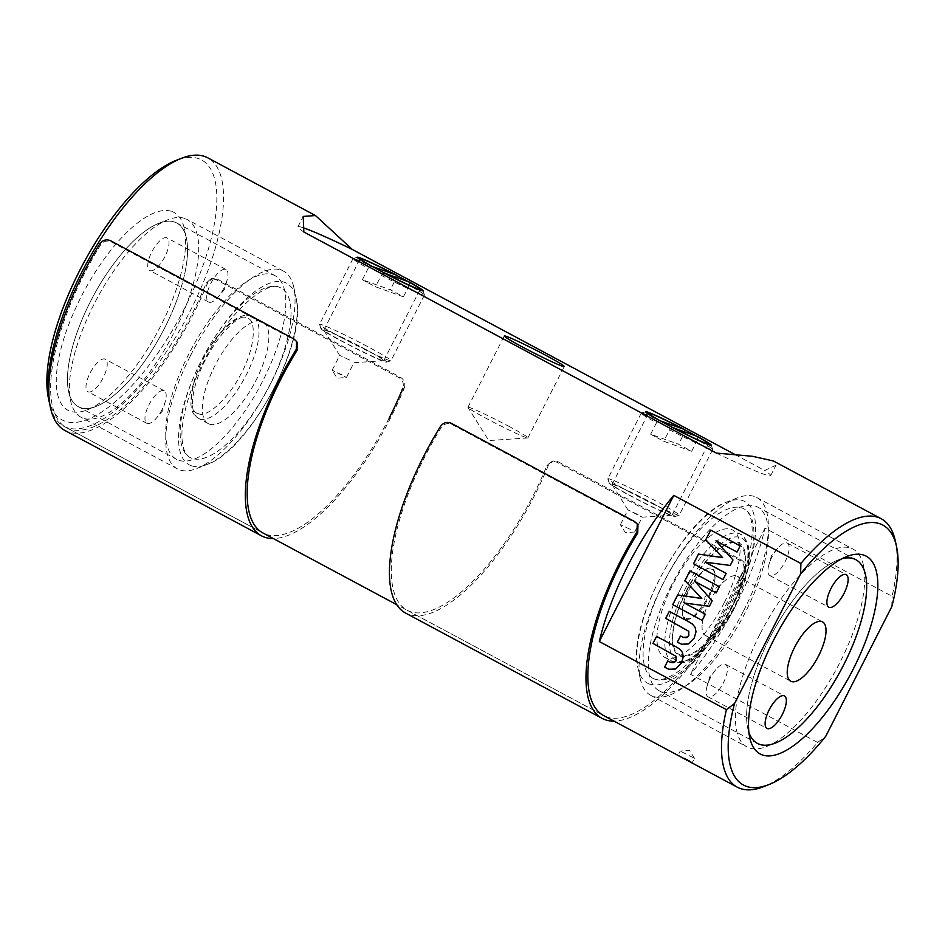 <?xml version="1.0" encoding="UTF-8"?>
<svg xmlns="http://www.w3.org/2000/svg" width="945" height="945" viewBox="0 0 945 945"><rect width="100%" height="100%" fill="white"/><g stroke="black" fill="none" stroke-linecap="round" stroke-linejoin="round"><path stroke-width="0.71" stroke-dasharray="4.72 3.54" d="M735.163 454.628L764.741 470.48L775.975 465.259L773.435 460.983M895.34 541.024A152.299 57.007 -61.8 0 1 892.08 596.271L764.989 528.16A152.299 57.007 -61.8 0 1 736.297 604.316A152.299 57.007 -61.8 0 1 690.511 674.328L817.602 742.439A152.299 57.007 -61.8 0 1 763.714 786.642M50.109 405.818A152.299 57.007 118.2 0 0 63.847 426.266A152.299 57.007 118.2 0 0 66.729 427.553A152.299 57.007 118.2 0 0 189.933 311.507A152.299 57.007 118.2 0 0 207.723 157.803M688.114 759.827C677.659 754.819 675.758 754.134 682.408 757.772C692.65 763.194 694.551 763.867 688.114 759.827L692.319 762.591L694.492 758.351L680.246 751.051L694.492 758.351M678.037 755.327L682.408 757.772M48.467 398.329A147.491 55.212 118.2 0 0 64.981 421.175A147.491 55.212 118.2 0 0 184.287 308.779A147.491 55.212 118.2 0 0 198.722 158.689A147.491 55.212 118.2 0 0 175.935 160.473M817.602 742.439L825.753 736.273M171.825 211.479A112.219 42.005 -61.8 0 1 184.393 228.844A112.219 42.005 -61.8 0 1 157.969 331.175A112.219 42.005 -61.8 0 1 87.401 409.835A112.219 42.005 -61.8 0 1 70.072 411.181A112.219 42.005 -61.8 0 1 81.046 296.99A112.219 42.005 -61.8 0 1 171.825 211.479M174.742 222.122A104.198 39.005 -61.8 0 1 176.715 222.996A104.198 39.005 -61.8 0 1 186.413 238.246A104.198 39.005 -61.8 0 1 161.878 333.266A104.198 39.005 -61.8 0 1 96.343 406.303A104.198 39.005 -61.8 0 1 80.254 407.567A104.198 39.005 -61.8 0 1 78.281 406.681A104.198 39.005 -61.8 0 1 91.771 298.963A104.198 39.005 -61.8 0 1 174.742 222.122M509.922 426.88A33.666 1.725 27 0 0 467.952 407.283A33.666 1.725 27 0 0 467.999 407.472A33.666 1.725 27 0 0 485.978 418.269A33.666 1.725 27 0 0 527.771 437.937A33.666 1.725 27 0 0 527.948 437.854A33.666 1.725 27 0 0 509.922 426.88M654.046 504.11A33.666 1.725 27 0 0 612.076 484.525A33.666 1.725 27 0 0 612.124 484.714A33.666 1.725 27 0 0 630.102 495.511A33.666 1.725 27 0 0 671.895 515.167A33.666 1.725 27 0 0 672.072 515.096A33.666 1.725 27 0 0 654.046 504.11M365.798 349.638A33.666 1.725 27 0 0 323.828 330.053A33.666 1.725 27 0 0 323.875 330.23A33.666 1.725 27 0 0 341.854 341.027A33.666 1.725 27 0 0 383.646 360.695A33.666 1.725 27 0 0 383.824 360.612A33.666 1.725 27 0 0 365.798 349.638M273.01 274.782A104.198 39.005 -61.8 0 1 274.983 275.656A104.198 39.005 -61.8 0 1 261.493 383.386A104.198 39.005 -61.8 0 1 178.522 460.227A104.198 39.005 -61.8 0 1 176.55 459.353A104.198 39.005 -61.8 0 1 190.039 351.623A104.198 39.005 -61.8 0 1 273.01 274.782M637.946 514.553L627.952 509.887L642.187 517.187L637.946 514.553M349.685 360.069L339.692 355.403L349.685 360.069M671.304 585.569A104.198 39.005 118.2 0 0 659.137 690.736A104.198 39.005 118.2 0 0 745.404 612.206A104.198 39.005 118.2 0 0 757.571 507.052A104.198 39.005 118.2 0 0 671.304 585.569M769.573 638.241A104.198 39.005 118.2 0 0 747.708 728.146A104.198 39.005 118.2 0 0 748.924 732.481A104.198 39.005 -61.8 0 1 769.573 638.241A104.198 39.005 -61.8 0 1 842.054 558.696A104.198 39.005 118.2 0 0 837.778 560.09A104.198 39.005 118.2 0 0 769.573 638.241M630.386 529.365L620.404 524.699L630.386 529.365M342.137 374.881L332.144 370.227L346.39 377.516L342.137 374.881M764.989 528.16L690.511 674.328M891.796 606.655L892.08 596.271M716.381 453.092A96.189 4.938 27 0 0 770.671 475.666A96.189 4.938 27 0 0 764.741 470.48M302.695 227.58A96.189 4.938 27 0 0 297.911 226.824A96.189 4.938 27 0 0 303.841 232.009M676.868 647.278L656.539 636.375M679.845 649.203L676.927 647.29M682.373 652.357L679.904 649.227M683.294 656.799L682.432 652.369M681.463 663.036L683.341 656.822M675.651 668.977L681.522 663.059M668.847 669.237L675.71 669.001M670.56 662.362L667.725 660.945M689.614 622.259L669.284 611.368M692.591 624.196L689.661 622.282M695.118 627.338L692.65 624.208M696.028 631.792L695.177 627.362M694.209 638.029L696.087 631.815M688.397 643.97L694.256 638.04M681.593 644.23L688.456 643.994M683.329 637.367L680.518 635.95M702.253 620.44L705.348 614.25M689.944 570.957L719.369 586.739M716.275 592.94L719.417 586.75M712.176 600.843L695.177 581.636M709.4 606.288L712.235 600.866M684.464 603.052L709.459 606.312M705.407 614.262L684.523 603.075M723.019 579.557L726.162 573.391M740.183 545.879L710.699 530.086M737.088 552.081L740.23 545.903M732.989 559.995L715.944 540.871M730.213 565.441L733.048 560.019M705.324 562.121L730.272 565.453M726.221 573.414L705.336 562.228M637.958 525.172L635.383 522.762L451.946 424.447C447.706 422.698 444.115 423.75 441.185 427.612A152.299 57.007 118.2 0 0 407.13 610.246A152.299 57.007 118.2 0 0 546.907 465.613L551.608 461.325L556.286 461.963L739.722 560.267C743.561 562.818 744.802 566.374 743.443 570.945A152.299 57.007 -61.8 0 1 603.666 715.578L396.758 604.694M743.443 570.945L744.932 570.579A155.5 58.212 -61.8 0 1 614.026 721.13M744.932 570.579C746.29 566.008 745.05 562.452 741.211 559.889L557.774 461.585L553.097 460.959L548.395 465.247A155.5 58.212 -61.8 0 1 405.606 613.069M368.644 283.146A40.08 2.055 27 0 0 375.484 286.76L403.409 296.801A40.08 2.055 27 0 0 397.148 293.399A40.08 2.055 27 0 0 390.309 289.784L362.384 279.744A40.08 2.055 27 0 0 368.644 283.146M341.027 337.353A40.08 2.055 27 0 0 390.887 360.742A40.08 2.055 27 0 0 390.982 360.671A40.08 2.055 27 0 0 369.53 347.606A40.08 2.055 27 0 0 319.564 324.289A40.08 2.055 27 0 0 319.564 324.407A40.08 2.055 27 0 0 341.027 337.353M403.409 296.801L409.22 285.39A40.08 2.055 -153 0 1 424.423 294.935A40.08 2.055 -153 0 1 424.423 295.053A40.08 2.055 -153 0 1 381.296 275.349L375.484 286.76M340.72 340.625A36.867 1.89 27 0 0 386.588 362.136A36.867 1.89 27 0 0 366.932 350.04A36.867 1.89 27 0 0 320.969 328.706A36.867 1.89 27 0 0 340.72 340.625M362.384 279.744L368.196 268.333A40.08 2.055 -153 0 1 353.005 258.67A40.08 2.055 -153 0 1 353.099 258.599A40.08 2.055 -153 0 1 396.12 278.373L390.309 289.784M409.22 285.39L409.516 282.118M383.918 272.916L381.296 275.349M368.196 268.333L370.818 265.899M396.416 275.101L396.12 278.373M656.905 437.63A40.08 2.055 27 0 0 663.744 441.244L691.669 451.285A40.08 2.055 27 0 0 685.397 447.871A40.08 2.055 27 0 0 678.557 444.256L650.632 434.228A40.08 2.055 27 0 0 656.905 437.63M629.275 491.837A40.08 2.055 27 0 0 679.148 515.226A40.08 2.055 27 0 0 679.242 515.155A40.08 2.055 27 0 0 657.779 502.078A40.08 2.055 27 0 0 607.824 478.761A40.08 2.055 27 0 0 607.824 478.879A40.08 2.055 27 0 0 629.275 491.837M691.669 451.285L697.481 439.874A40.08 2.055 -153 0 1 712.672 449.418A40.08 2.055 -153 0 1 712.672 449.536A40.08 2.055 -153 0 1 669.556 429.833L663.744 441.244M628.968 495.097A36.867 1.89 27 0 0 674.848 516.62A36.867 1.89 27 0 0 655.192 504.524A36.867 1.89 27 0 0 609.23 483.178A36.867 1.89 27 0 0 628.968 495.097M650.632 434.228L656.456 422.817A40.08 2.055 -153 0 1 641.253 413.142A40.08 2.055 -153 0 1 641.348 413.071A40.08 2.055 -153 0 1 684.381 432.845L678.557 444.256M697.481 439.874L697.764 436.602M672.178 427.4L669.556 429.833M656.456 422.817L659.067 420.383M684.664 429.573L684.381 432.845M191.977 458.36A96.189 36.005 -61.8 0 1 190.158 457.545A96.189 36.005 -61.8 0 1 202.608 358.108A96.189 36.005 -61.8 0 1 279.2 287.185A96.189 36.005 -61.8 0 1 281.031 287.989A96.189 36.005 -61.8 0 1 268.569 387.426A96.189 36.005 -61.8 0 1 191.977 458.36M198.143 413.532C206.825 418.812 230.048 396.935 241.589 372.613C254.571 348.811 257.383 319.599 246.834 317.957C238.152 312.689 214.928 334.554 203.399 358.887C190.406 382.678 187.594 411.902 198.143 413.532M190.5 355.639A112.219 42.005 -61.8 0 1 281.279 270.128A112.219 42.005 -61.8 0 1 283.405 271.073A112.219 42.005 -61.8 0 1 293.836 287.504A112.219 42.005 -61.8 0 1 270.294 384.332A112.219 42.005 -61.8 0 1 196.855 468.484A112.219 42.005 -61.8 0 1 179.515 469.842A112.219 42.005 -61.8 0 1 177.388 468.897A112.219 42.005 -61.8 0 1 190.5 355.639M184.925 218.496A112.219 42.005 118.2 0 0 167.596 219.854A112.219 42.005 118.2 0 0 94.146 304.007A112.219 42.005 118.2 0 0 70.603 400.834A112.219 42.005 118.2 0 0 81.046 417.265A112.219 42.005 118.2 0 0 83.172 418.21A112.219 42.005 118.2 0 0 173.951 332.699A112.219 42.005 118.2 0 0 187.051 219.441A112.219 42.005 118.2 0 0 184.925 218.496M164.548 328.163A104.198 39.005 118.2 0 0 158.654 223.374A104.198 39.005 118.2 0 0 90.448 301.526A104.198 39.005 118.2 0 0 68.583 391.431A104.198 39.005 118.2 0 0 164.548 328.163M162.127 409.421A18.439 6.898 -61.8 0 1 156.48 418.021A18.439 6.898 -61.8 0 1 147.207 423.466A18.439 6.898 -61.8 0 1 146.865 423.313A18.439 6.898 -61.8 0 1 149.015 404.708A18.439 6.898 -61.8 0 1 163.922 390.663A18.439 6.898 -61.8 0 1 164.276 390.817A18.439 6.898 -61.8 0 1 165.198 401.755A18.439 6.898 -61.8 0 1 162.127 409.421M88.251 391.868A18.439 6.898 118.2 0 0 102.934 378.272A18.439 6.898 118.2 0 0 105.32 359.218A18.439 6.898 118.2 0 0 104.966 359.065A18.439 6.898 118.2 0 0 90.283 372.661A18.439 6.898 118.2 0 0 87.897 391.714A18.439 6.898 118.2 0 0 88.251 391.868M223.906 288.166A18.439 6.898 -61.8 0 1 218.26 296.765A18.439 6.898 -61.8 0 1 208.987 302.223A18.439 6.898 -61.8 0 1 208.644 302.057A18.439 6.898 -61.8 0 1 210.794 283.453A18.439 6.898 -61.8 0 1 225.713 269.408A18.439 6.898 -61.8 0 1 226.056 269.561A18.439 6.898 -61.8 0 1 226.977 280.5A18.439 6.898 -61.8 0 1 223.906 288.166M150.031 270.624A18.439 6.898 118.2 0 0 164.713 257.028A18.439 6.898 118.2 0 0 167.1 237.963A18.439 6.898 118.2 0 0 166.745 237.809A18.439 6.898 118.2 0 0 152.062 251.405A18.439 6.898 118.2 0 0 149.676 270.459A18.439 6.898 118.2 0 0 150.031 270.624M209.424 424.128A57.716 21.605 118.2 0 0 255.386 381.567A57.716 21.605 118.2 0 0 262.852 321.902A57.716 21.605 118.2 0 0 261.753 321.418A57.716 21.605 118.2 0 0 215.803 363.979A57.716 21.605 118.2 0 0 208.337 423.643A57.716 21.605 118.2 0 0 209.424 424.128M654.92 679.219A96.189 36.005 118.2 0 0 731.513 608.285A96.189 36.005 118.2 0 0 743.963 508.847A96.189 36.005 118.2 0 0 742.144 508.032A96.189 36.005 118.2 0 0 665.552 578.966A96.189 36.005 118.2 0 0 653.089 678.404A96.189 36.005 118.2 0 0 654.92 679.219M684.499 590.436C699.205 559.322 729.209 531.055 740.266 537.906C753.791 539.902 750.165 577.643 733.521 608.06C718.814 639.174 688.81 667.43 677.754 660.579C664.229 658.594 667.855 620.841 684.499 590.436M743.62 610.753A112.219 42.005 118.2 0 0 756.732 497.507A112.219 42.005 118.2 0 0 737.277 497.909A112.219 42.005 118.2 0 0 663.827 582.073A112.219 42.005 118.2 0 0 640.285 678.888A112.219 42.005 118.2 0 0 650.715 695.319A112.219 42.005 118.2 0 0 743.62 610.753M760.17 633.705A112.219 42.005 -61.8 0 1 853.075 549.139A112.219 42.005 -61.8 0 1 863.517 565.571A112.219 42.005 -61.8 0 1 839.975 662.386A112.219 42.005 -61.8 0 1 766.525 746.55A112.219 42.005 -61.8 0 1 747.07 746.952A112.219 42.005 -61.8 0 1 760.17 633.705M709.482 601.611A33.666 12.604 118.2 0 0 702.218 623.889A33.666 12.604 118.2 0 0 705.561 635.583A33.666 12.604 118.2 0 0 733.426 610.222A33.666 12.604 118.2 0 0 737.36 576.237A33.666 12.604 118.2 0 0 725.772 579.935A33.666 12.604 118.2 0 0 709.482 601.611M710.215 678.226A18.439 6.898 118.2 0 0 707.143 685.893A18.439 6.898 118.2 0 0 708.065 696.831A18.439 6.898 118.2 0 0 723.327 682.94A18.439 6.898 118.2 0 0 725.476 664.335A18.439 6.898 118.2 0 0 715.861 669.627A18.439 6.898 118.2 0 0 710.215 678.226M771.994 556.971A18.439 6.898 118.2 0 0 768.923 564.637A18.439 6.898 118.2 0 0 769.844 575.588A18.439 6.898 118.2 0 0 785.106 561.684A18.439 6.898 118.2 0 0 787.256 543.08A18.439 6.898 118.2 0 0 777.64 548.383A18.439 6.898 118.2 0 0 771.994 556.971M724.177 602.851A72.139 27.003 -61.8 0 1 664.453 657.212A72.139 27.003 -61.8 0 1 672.875 584.412A72.139 27.003 -61.8 0 1 732.599 530.039A72.139 27.003 -61.8 0 1 724.177 602.851M389.092 418.233A152.299 57.007 -61.8 0 1 262.993 533.004L63.847 426.266M297.285 342.61L294.722 340.188L111.286 241.885C107.045 240.124 103.454 241.176 100.513 245.05A152.299 57.007 118.2 0 0 84.247 273.979A152.299 57.007 118.2 0 0 66.457 427.672A152.299 57.007 118.2 0 0 192.556 312.913A152.299 57.007 118.2 0 0 206.234 283.051L210.948 278.763L215.625 279.389L399.062 377.693C402.901 380.244 404.129 383.812 402.771 388.371L404.271 388.005A155.5 58.212 -61.8 0 1 390.226 418.647A155.5 58.212 -61.8 0 1 273.365 538.555M404.271 388.005C405.629 383.446 404.389 379.878 400.55 377.327L217.114 279.023L212.436 278.385L207.735 282.673A155.5 58.212 -61.8 0 1 193.69 313.315A155.5 58.212 -61.8 0 1 64.945 430.507M741.211 559.889L739.722 560.267M557.774 461.585L556.286 461.963M548.395 465.247L546.907 465.613M440.464 426.455L441.185 427.612M451.237 423.289L451.946 424.447M634.674 521.593L635.383 522.762M191.197 465.684A103.029 38.568 -61.8 0 1 201.273 360.848A103.029 38.568 -61.8 0 1 284.622 282.331A103.029 38.568 -61.8 0 1 296.151 298.289A103.029 38.568 -61.8 0 1 274.546 387.178A103.029 38.568 -61.8 0 1 207.109 464.444A103.029 38.568 -61.8 0 1 191.197 465.684M199.596 418.859A57.716 21.605 118.2 0 0 245.558 376.299A57.716 21.605 118.2 0 0 253.024 316.634A57.716 21.605 118.2 0 0 251.937 316.15A57.716 21.605 118.2 0 0 205.975 358.71A57.716 21.605 118.2 0 0 198.509 418.375A57.716 21.605 118.2 0 0 199.596 418.859M649.499 684.062A103.029 38.568 118.2 0 0 732.847 605.556A103.029 38.568 118.2 0 0 742.924 500.708A103.029 38.568 118.2 0 0 727.012 501.949A103.029 38.568 118.2 0 0 659.575 579.214A103.029 38.568 118.2 0 0 637.97 668.115A103.029 38.568 118.2 0 0 649.499 684.062M680.743 588.617A72.139 27.003 -61.8 0 1 740.467 534.256A72.139 27.003 -61.8 0 1 732.044 607.056A72.139 27.003 -61.8 0 1 672.308 661.429A72.139 27.003 -61.8 0 1 680.743 588.617M686.306 591.086C693.866 574.135 720.763 537.162 737.962 542.418C754.37 549.234 741.093 591.109 731.713 607.411C724.153 624.35 697.256 661.335 680.057 656.066C663.65 649.25 676.927 607.375 686.306 591.086M686.543 591.133A62.76 23.495 -61.8 0 1 737.313 543.316A62.76 23.495 -61.8 0 1 731.17 607.186A62.76 23.495 -61.8 0 1 680.4 655.003A62.76 23.495 -61.8 0 1 686.543 591.133M685.727 619.152A28.586 10.702 118.2 0 0 708.856 597.37A28.586 10.702 118.2 0 0 711.644 568.276A28.586 10.702 118.2 0 0 688.527 590.058A28.586 10.702 118.2 0 0 685.727 619.152M686.07 618.089C689.98 621.137 697.386 614.155 708.301 597.145C715.424 578.765 716.322 569.433 710.994 569.162C707.084 566.114 699.666 573.095 688.751 590.117C681.628 608.497 680.731 617.817 686.07 618.089M400.55 377.327L399.062 377.693M217.114 279.023L215.625 279.389M207.735 282.673L206.234 283.051M99.804 243.881L100.513 245.05M110.577 240.727L111.286 241.885M294.013 339.031L294.722 340.188M694.48 758.303L689.531 750.424L680.246 751.051L678.037 755.315M186.413 238.246L184.393 228.844M96.343 406.303L87.401 409.835M467.952 407.283L504.299 335.959M612.076 484.525L648.424 413.201M323.828 330.053L360.175 258.729M176.715 222.996L274.983 275.656M527.771 437.937L488.778 440.571L467.999 407.472M627.952 509.934L612.124 484.714M339.704 355.45L323.875 330.23M757.406 743.396L659.137 690.736M620.404 524.699L627.952 509.887M332.144 370.227L339.692 355.403M634.638 532L625.354 532.626L620.404 524.747M383.646 360.695L353.938 362.703L346.425 377.504L337.105 378.154L332.156 370.263M770.671 475.666L775.975 465.259M297.911 226.824L303.215 216.417M527.948 437.854L564.283 366.53M672.072 515.096L708.419 443.772M383.824 360.612L420.159 289.288M747.708 728.146L749.728 737.549M837.778 560.09L846.72 556.57M78.281 406.681L176.55 459.353M642.187 517.187L671.895 515.167M855.839 559.712L757.571 507.052M634.686 531.988L642.234 517.163M407.13 610.246L603.666 715.578M553.097 460.959L551.608 461.325M424.423 295.053L390.982 360.671M386.588 362.136L390.887 360.742M353.005 258.67L319.564 324.289M423.017 290.635L424.423 294.935M320.969 328.706L319.564 324.407M357.399 257.205L353.099 258.599M712.672 449.536L679.242 515.155M674.848 516.62L679.148 515.226M641.253 413.142L607.824 478.761M711.278 445.119L712.672 449.418M609.23 483.178L607.824 478.879M645.659 411.689L641.348 413.071M190.158 457.545C189.047 457.061 180.755 453.316 182.066 429.644C183.921 407.579 192.308 382.642 207.227 354.812C230.332 310.243 267.943 280.086 279.661 287.386L281.031 287.989M208.337 423.643L198.509 418.375C195.91 415.635 184.807 413.851 195.355 377.102C204.415 352.284 216.913 333.526 232.86 320.839C240.479 315.642 246.68 314.012 251.476 315.949L262.852 321.902M177.388 468.897L81.046 417.265M196.855 468.484L207.109 464.444C249.279 450.682 308.046 341.039 296.151 298.289L293.836 287.504M158.654 223.374L167.596 219.854M164.276 390.817L105.32 359.218M226.056 269.561L167.1 237.963M165.198 401.755L162.599 410.827L156.48 418.021M226.977 280.5L224.378 289.583L218.26 296.765M283.405 271.073L187.051 219.441M68.583 391.431L70.603 400.834M146.865 423.313L87.897 391.714M208.644 302.057L149.676 270.459M653.089 678.404L654.46 679.006C655.263 678.829 660.992 683.896 680.341 670.052C697.705 656.456 713.9 635.69 728.938 607.777C752.893 563.704 759.095 515.84 743.963 508.847M664.453 657.212L672.308 661.429L682.55 662.646C690.004 662.185 700.647 654.011 714.491 638.147L733.757 608.107C746.621 582.12 751.429 561.117 748.156 545.1C745.239 538 742.664 534.386 740.467 534.256L732.599 530.039M756.732 497.507L853.075 549.139M865.537 574.973L863.517 565.571M640.285 678.888L637.97 668.115C626.074 625.366 684.841 515.71 727.012 501.949L737.277 497.909M705.561 635.583L790.717 681.227M708.065 696.831L767.021 728.43M769.844 575.588L828.8 607.186M725.772 579.935L704.923 597.051L702.218 623.889M715.861 669.627L709.742 676.821L707.143 685.893M777.64 548.383L771.522 555.565L768.923 564.637M650.715 695.319L747.07 746.952M775.467 743.018L766.525 746.55M737.36 576.237L822.528 621.881M725.476 664.335L784.444 695.933M787.256 543.08L846.224 574.678M66.457 427.672L262.993 533.004M212.436 278.385L210.948 278.763"/><path stroke-width="1.42" d="M800.887 563.48L800.592 573.863A147.491 55.212 -61.8 0 1 896.557 546.671A147.491 55.212 -61.8 0 1 891.796 606.655L825.753 736.273A147.491 55.212 -61.8 0 1 769.088 784.527L763.714 786.642A152.299 57.007 -61.8 0 1 740.195 788.473A152.299 57.007 -61.8 0 1 737.301 787.197A152.299 57.007 -61.8 0 1 726.41 709.66L599.307 641.549A152.299 57.007 -61.8 0 1 628 565.382A152.299 57.007 -61.8 0 1 673.785 495.369L800.887 563.48A152.299 57.007 -61.8 0 1 881.177 518.734L773.435 460.983L752.267 456.258L716.381 453.092L303.841 232.009L303.215 216.417L315.465 215.543L352.213 249.397L735.163 454.628M315.465 215.543L207.723 157.803A152.299 57.007 118.2 0 0 204.829 156.527A152.299 57.007 118.2 0 0 181.31 158.358A152.299 57.007 118.2 0 0 81.624 272.573A152.299 57.007 118.2 0 0 49.683 403.976A152.299 57.007 118.2 0 0 50.109 405.818M881.177 518.734A152.299 57.007 -61.8 0 1 895.34 541.024L896.557 546.671M181.31 158.358L175.935 160.473A147.491 55.212 118.2 0 0 83.184 263.856A147.491 55.212 118.2 0 0 48.467 398.329L49.683 403.976M769.088 784.527A147.491 55.212 -61.8 0 1 746.302 786.311A147.491 55.212 -61.8 0 1 734.548 703.482L726.41 709.66M522.325 346.945A33.666 1.725 -153 0 1 504.299 335.959A33.666 1.725 -153 0 1 546.257 355.556A33.666 1.725 -153 0 1 564.283 366.53A33.666 1.725 -153 0 1 522.325 346.945M666.449 424.187A33.666 1.725 -153 0 1 648.424 413.201A33.666 1.725 -153 0 1 690.393 432.786A33.666 1.725 -153 0 1 708.419 443.772A33.666 1.725 -153 0 1 666.449 424.187M378.201 269.703A33.666 1.725 -153 0 1 360.175 258.729A33.666 1.725 -153 0 1 402.133 278.314A33.666 1.725 -153 0 1 420.159 289.288A33.666 1.725 -153 0 1 378.201 269.703M843.672 664.878A104.198 39.005 118.2 0 0 855.839 559.712A104.198 39.005 118.2 0 0 853.867 558.838A104.198 39.005 118.2 0 0 842.054 558.696A104.198 39.005 -61.8 0 1 865.537 574.973A104.198 39.005 -61.8 0 1 843.672 664.878A104.198 39.005 -61.8 0 1 775.467 743.018A104.198 39.005 -61.8 0 1 748.924 732.481A104.198 39.005 118.2 0 0 757.406 743.396A104.198 39.005 118.2 0 0 759.378 744.282A104.198 39.005 118.2 0 0 843.672 664.878M762.296 754.925A112.219 42.005 118.2 0 0 853.075 669.414A112.219 42.005 118.2 0 0 864.049 555.211A112.219 42.005 118.2 0 0 846.72 556.57A112.219 42.005 118.2 0 0 776.152 635.229A112.219 42.005 118.2 0 0 749.728 737.549A112.219 42.005 118.2 0 0 762.296 754.925M673.785 495.369L599.307 641.549M800.592 573.863L734.548 703.482M676.868 647.278L656.539 636.375L652.971 643.391L676.018 656.303L676.053 660.354L674.671 662.043L670.537 662.351L667.725 660.945L664.571 667.123L668.847 669.237L675.651 668.977L681.463 663.036L683.294 656.799L682.373 652.357L679.845 649.203L676.868 647.278M689.614 622.259L669.284 611.368L665.705 618.373L688.763 631.295L688.799 635.335L687.417 637.036L683.282 637.343L680.459 635.938L677.317 642.104L681.593 644.23L688.397 643.97L694.209 638.029L696.028 631.792L695.118 627.338L692.591 624.196L689.614 622.259M672.722 604.623L702.206 620.416L705.348 614.25L684.464 603.052L709.4 606.288L712.176 600.843L695.118 581.612L716.216 592.917L719.369 586.739L689.885 570.934L684.96 580.596L701.757 598.421L677.659 594.925L672.722 604.623L702.206 620.416M693.535 563.775L723.019 579.568L726.162 573.391L705.277 562.204L730.213 565.441L732.989 559.995L715.932 540.764L737.029 552.069L740.183 545.879L710.699 530.086L705.773 539.749L722.571 557.574L698.473 554.077L693.535 563.775L723.019 579.557M352.213 249.397A96.189 4.938 27 0 0 302.695 227.58M656.586 636.41L652.971 643.391M667.123 668.481L668.871 669.249M664.571 667.123L667.182 668.505M667.772 660.968L664.63 667.135M673.041 662.74L670.56 662.362M674.671 662.043L673.1 662.764M676.053 660.354L674.73 662.067M676.018 656.303L676.112 660.366M653.03 643.403L676.077 656.326M669.332 611.391L665.705 618.373M679.868 643.474L681.652 644.23M677.317 642.104L679.928 643.498M680.518 635.961L677.376 642.127M685.786 637.733L683.282 637.343M687.417 637.036L685.846 637.757M688.799 635.335L687.464 637.06M688.763 631.295L688.846 635.359M665.764 618.396L688.822 631.319M677.659 594.925L672.781 604.646M701.71 598.504L677.719 594.948M684.96 580.596L701.816 598.445M689.933 570.969L685.019 580.62M695.118 581.612L716.216 592.905M698.473 554.077L693.595 563.787M722.523 557.656L698.532 554.101M705.773 539.749L722.63 557.597M710.746 530.11L705.832 539.772M715.932 540.764L737.029 552.057M737.301 787.197L603.666 715.578A152.299 57.007 -61.8 0 1 637.721 532.945L637.958 525.172L637.249 524.014L637.001 531.775L637.721 532.945M614.026 721.13A155.5 58.212 -61.8 0 1 602.142 718.401A155.5 58.212 -61.8 0 1 637.001 531.775M602.142 718.401L405.606 613.069A155.5 58.212 -61.8 0 1 440.464 426.455C443.406 422.592 446.997 421.541 451.237 423.289L634.674 521.593L637.249 524.014M409.516 282.118A36.867 1.89 -153 0 1 423.017 290.635A36.867 1.89 -153 0 1 383.918 272.916L409.516 282.118M370.818 265.899A36.867 1.89 -153 0 1 357.399 257.205A36.867 1.89 -153 0 1 396.416 275.101L370.818 265.899M697.764 436.602A36.867 1.89 -153 0 1 711.278 445.119A36.867 1.89 -153 0 1 672.178 427.4L697.764 436.602M659.067 420.383A36.867 1.89 -153 0 1 645.659 411.689A36.867 1.89 -153 0 1 684.664 429.573L659.067 420.383M818.594 655.865A33.666 12.604 -61.8 0 1 790.717 681.227A33.666 12.604 -61.8 0 1 794.65 647.254A33.666 12.604 -61.8 0 1 822.528 621.881A33.666 12.604 -61.8 0 1 818.594 655.865M782.283 714.538A18.439 6.898 -61.8 0 1 767.021 728.43A18.439 6.898 -61.8 0 1 769.183 709.825A18.439 6.898 -61.8 0 1 784.444 695.933A18.439 6.898 -61.8 0 1 782.283 714.538M844.074 593.283A18.439 6.898 -61.8 0 1 828.8 607.186A18.439 6.898 -61.8 0 1 830.962 588.57A18.439 6.898 -61.8 0 1 846.224 574.678A18.439 6.898 -61.8 0 1 844.074 593.283M396.758 604.694L262.993 533.004A152.299 57.007 -61.8 0 1 280.783 379.299A152.299 57.007 -61.8 0 1 297.049 350.371L297.285 342.61M402.771 388.371A152.299 57.007 -61.8 0 1 389.092 418.233M273.365 538.555A155.5 58.212 -61.8 0 1 261.481 535.827L64.945 430.507A155.5 58.212 -61.8 0 1 83.113 273.566A155.5 58.212 -61.8 0 1 99.804 243.881C102.745 240.018 106.336 238.967 110.577 240.727L294.013 339.031L296.576 341.452L296.34 349.213L297.049 350.371M261.481 535.827A155.5 58.212 -61.8 0 1 279.649 378.898A155.5 58.212 -61.8 0 1 296.34 349.213M296.588 341.452L297.297 342.61"/></g></svg>
